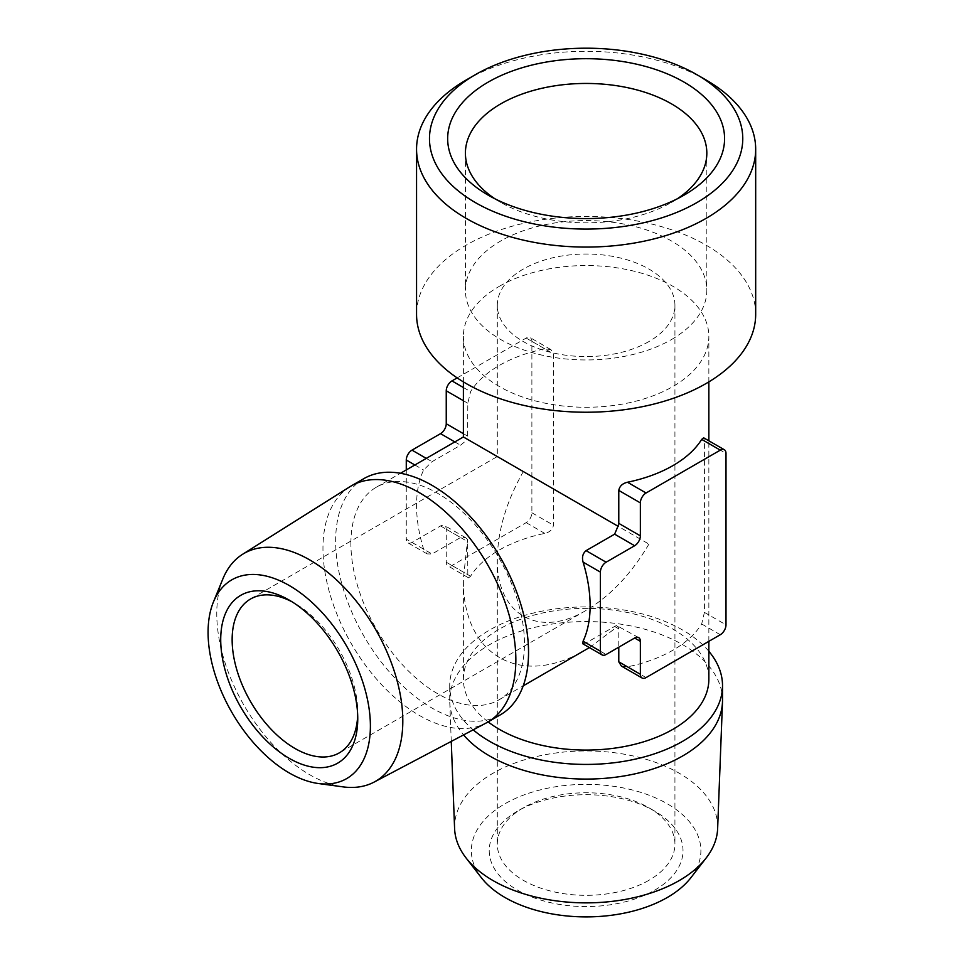 <?xml version="1.0" encoding="UTF-8"?>
<svg xmlns="http://www.w3.org/2000/svg" width="964" height="964" viewBox="0 0 964 964"><rect width="100%" height="100%" fill="white"/><g stroke="black" fill="none" stroke-linecap="round" stroke-linejoin="round"><path stroke-width="0.72" stroke-dasharray="4.82 3.62" d="M671.474 339.545A120.705 69.685 0 0 0 706.829 290.26A120.705 69.685 0 0 0 586.124 220.575A120.705 69.685 0 0 0 465.407 290.26A120.705 69.685 0 0 0 539.924 354.656A120.705 69.685 0 0 0 671.474 339.545M648.929 341.557A88.821 51.273 180 0 1 552.131 352.679A88.821 51.273 180 0 1 497.304 305.299A88.821 51.273 180 0 1 586.124 254.026A88.821 51.273 180 0 1 674.933 305.299A88.821 51.273 180 0 1 648.929 341.557M648.929 880.301A88.821 51.273 180 0 1 552.131 891.423A88.821 51.273 180 0 1 497.304 844.042A88.821 51.273 180 0 1 523.319 807.784A88.821 51.273 180 0 1 648.929 807.784A88.821 51.273 180 0 1 674.933 844.042A88.821 51.273 180 0 1 648.929 880.301M648.929 544.082C631.42 573.761 610.477 595.86 586.124 610.381C538.647 638.939 496.303 614.49 497.304 559.096C497.701 530.742 506.365 501.557 523.319 471.565L648.929 544.082M654.628 890.194A96.894 55.936 0 0 0 654.628 811.086A96.894 55.936 0 0 0 517.608 811.086L517.608 811.086A96.894 55.936 0 0 0 517.608 890.194A96.894 55.936 0 0 0 654.628 890.194M690.899 877.686A114.776 66.263 0 0 0 586.124 784.371A114.776 66.263 0 0 0 481.349 877.686M454.598 828.582A131.55 75.951 180 0 1 493.098 773.2A131.55 75.951 180 0 1 637.807 757.053A131.55 75.951 180 0 1 717.638 828.582M722.518 700.322A136.394 78.747 0 0 0 638.313 627.564A136.394 78.747 0 0 0 489.676 644.639A136.394 78.747 0 0 0 449.718 700.322A136.394 78.747 0 0 0 449.754 702.069A136.394 78.747 0 0 0 463.576 734.905M708.853 651.315A136.394 78.747 0 0 0 489.676 629.986A136.394 78.747 0 0 0 449.718 685.669A136.394 78.747 0 0 0 473.191 729.832M488.133 721.891A122.729 70.854 180 0 1 463.395 679.222A122.729 70.854 180 0 1 499.34 629.131A122.729 70.854 180 0 1 633.083 613.767A122.729 70.854 180 0 1 708.853 679.222M499.34 286.308A122.729 70.854 180 0 1 633.083 270.956A122.729 70.854 180 0 1 708.853 336.412A122.729 70.854 180 0 1 586.124 407.266A122.729 70.854 180 0 1 463.395 336.412A122.729 70.854 180 0 1 499.34 286.308M463.395 436.969L467.6 439.391L467.817 403.265L470.565 391.661A122.729 70.854 180 0 1 499.34 365.416A122.729 70.854 180 0 1 544.781 348.811L550.866 349.583L553.457 353.812L553.457 525.223C552.673 529.465 549.781 532.2 544.781 533.405A122.729 70.854 0 0 0 499.34 550.01A122.729 70.854 0 0 0 470.565 576.255L468.564 577.834L467.817 574.664L467.6 539.454L463.395 578.677C462.021 655.219 520.524 688.995 586.124 649.531M621.382 666.052L627.456 666.835A122.729 70.854 0 0 0 701.684 623.985L704.419 612.381L704.419 440.97L703.672 437.813M589.402 647.591L617.984 626.275L618.78 628.865L618.78 647.181M755.68 314.336A169.556 97.894 0 0 0 651.013 223.889A169.556 97.894 0 0 0 466.227 245.121A169.556 97.894 0 0 0 416.556 314.336M706.022 79.964A169.556 97.894 0 0 0 466.227 79.964M350.896 543.419A122.729 70.854 60 0 1 362.488 500.087A122.729 70.854 60 0 1 376.309 487.242A122.729 70.854 60 0 1 499.039 558.096A122.729 70.854 60 0 1 499.039 699.804A122.729 70.854 60 0 1 404.47 666.931A122.729 70.854 60 0 1 350.896 543.419M467.6 539.454L465.492 537.623L460.563 537.514L432.017 553.999L427.136 553.902L423.606 549.143A122.729 70.854 60 0 1 423.606 470.022L432.017 461.696L460.563 445.211L467.6 439.391M582.883 643.832L586.076 642.94L614.622 626.455C617.056 625.178 618.177 625.118 617.984 626.275L638.686 637.626M363.898 478.614A136.394 78.747 -120 0 0 335.653 541.057A136.394 78.747 -120 0 0 395.192 678.331A136.394 78.747 -120 0 0 500.292 714.866M349.715 486.844A136.394 78.747 -120 0 0 322.964 548.383A136.394 78.747 -120 0 0 381.515 684.609A136.394 78.747 -120 0 0 486.085 723.036M222.889 578.858A131.55 75.951 -120 0 0 216.767 613.658A131.55 75.951 -120 0 0 342.979 786.865M357.68 715.372A88.821 51.273 -120 0 0 357.752 712.191A88.821 51.273 -120 0 0 294.948 603.416A88.821 51.273 -120 0 0 292.152 601.873M357.752 712.191L357.752 718.783M406.278 469.938L406.278 539.141L423.606 549.143M457.165 377.9L526.175 338.063A8.074 4.663 -60 0 1 530.212 337.665A8.074 4.663 -60 0 1 531.887 341.364L531.887 512.764A8.074 4.663 -60 0 1 526.175 522.657L451.947 565.507A8.074 4.663 -60 0 1 447.911 565.904A8.074 4.663 -60 0 1 446.248 562.205L446.248 529.248A8.074 4.663 120 0 0 444.573 525.549A8.074 4.663 120 0 0 440.536 525.946L411.99 542.431A8.074 4.663 -60 0 1 407.953 542.828A8.074 4.663 -60 0 1 406.278 539.141M494.918 198.789A120.705 69.685 0 0 0 500.762 202.416A120.705 69.685 0 0 0 671.474 202.416L684.03 195.162L671.474 202.416A120.705 69.685 0 0 0 677.331 198.789M627.456 666.835L646.073 677.584M701.684 623.985L720.289 634.734M618.78 628.865L614.622 626.455M704.419 612.381L726 624.841M704.419 440.97L726 453.429M454.827 441.91L460.563 445.211M463.395 433.667L467.817 436.222M426.281 458.394L432.017 461.696M414.857 464.985L423.606 470.022M411.99 542.431L432.017 553.999M440.536 525.946L460.563 537.514M463.395 400.699L467.817 403.265M463.395 387.516L470.565 391.661M526.175 338.063L544.781 348.811M531.887 341.364L553.457 353.812M531.887 512.764L553.457 525.223M526.175 522.657L544.781 533.405M451.947 565.507L470.565 576.255M446.248 562.205L467.817 574.664M446.248 529.248L467.817 541.708M586.076 642.94L606.103 654.508M497.304 305.299L497.304 456.538L250.532 599.018M497.304 559.096L497.304 844.042M674.933 305.299L674.933 844.042M523.319 807.784L517.608 811.086M648.929 807.784L654.628 811.086M451.26 741.4L449.754 702.069M449.718 700.322L449.718 685.669M708.853 641.337L708.853 440.801M708.853 381.889L708.853 336.412M463.395 679.222L463.395 578.677M463.395 381.889L463.395 336.412M499.039 699.804L523.223 685.85M376.309 487.242L400.494 473.276M294.948 603.416L289.236 600.114M586.124 610.381L339.352 752.848M427.136 553.902L407.953 542.828M550.866 349.583L530.212 337.665M468.564 577.834L447.911 565.904M465.492 537.623L444.573 525.549M500.762 202.416L488.206 195.162M465.407 153.143L465.407 290.26M706.829 153.143L706.829 290.26"/><path stroke-width="1.45" d="M466.022 857.912L481.349 877.686A114.776 66.263 0 0 0 667.281 897.496A114.776 66.263 0 0 0 690.899 877.686L706.214 857.912A131.55 75.951 180 0 1 679.15 880.614A131.55 75.951 180 0 1 466.022 857.912A131.55 75.951 180 0 1 454.598 828.582L451.26 741.4M463.576 734.905A136.394 78.747 0 0 0 615.394 777.237A136.394 78.747 0 0 0 722.482 702.069L717.638 828.582A131.55 75.951 180 0 1 706.214 857.912M722.482 702.069A136.394 78.747 0 0 0 722.518 700.322L722.518 685.669A136.394 78.747 0 0 0 708.853 651.315M473.191 729.832A136.394 78.747 0 0 0 626.13 760.958A136.394 78.747 0 0 0 722.518 685.669M708.853 641.337L708.853 679.222A122.729 70.854 180 0 1 625.082 746.413A122.729 70.854 180 0 1 488.133 721.891M724.326 449.73A8.074 4.663 120 0 0 720.289 450.14L646.073 492.99A8.074 4.663 120 0 0 640.361 502.871L640.361 535.839A8.074 4.663 -60 0 1 634.649 545.732L606.103 562.205A8.074 4.663 120 0 0 600.391 572.098L600.391 651.206A8.074 4.663 120 0 0 602.066 654.905A8.074 4.663 120 0 0 606.103 654.508L634.649 638.023L640.361 641.325L640.361 674.282A8.074 4.663 120 0 0 642.036 677.981A8.074 4.663 120 0 0 646.073 677.584L720.289 634.734A8.074 4.663 120 0 0 726 624.841L726 453.429A8.074 4.663 120 0 0 724.326 449.73L703.672 437.813L701.684 439.391A122.729 70.854 180 0 1 627.456 482.241C622.455 483.446 619.575 486.169 618.78 490.423L618.78 523.38L617.984 526.224L463.395 436.969L463.395 381.889M618.78 647.181L618.78 661.822L621.382 666.052L642.036 677.981M523.223 685.85L589.402 647.591M475.36 74.686L466.227 79.964A169.556 97.894 0 0 0 416.556 149.179L416.556 314.336A169.556 97.894 0 0 0 586.124 412.231A169.556 97.894 0 0 0 755.68 314.336L755.68 149.179A169.556 97.894 0 0 0 706.022 79.964L696.888 74.686A156.638 90.435 0 0 0 475.36 74.686A156.638 90.435 0 0 0 475.36 202.585A156.638 90.435 0 0 0 696.888 202.585A156.638 90.435 0 0 0 696.888 74.686M416.556 149.179A169.556 97.894 0 0 0 521.235 239.626A169.556 97.894 0 0 0 706.022 218.406A169.556 97.894 0 0 0 755.68 149.179M684.03 195.162A138.479 79.952 180 0 1 488.206 195.162A138.479 79.952 180 0 1 488.206 82.109A138.479 79.952 180 0 1 684.03 82.109A138.479 79.952 180 0 1 684.042 195.162A138.479 79.952 180 0 1 684.03 195.162M640.361 641.325A8.074 4.663 120 0 0 638.686 637.626A8.074 4.663 120 0 0 634.649 638.023M617.984 526.224L614.622 534.164L586.076 550.649C582.774 553.396 581.774 557.204 583.075 562.096A122.729 70.854 60 0 1 583.075 641.205L582.883 643.832L602.066 654.905M318.192 783.491L342.979 786.865A131.55 75.951 -120 0 0 374.092 782.105L486.085 723.036A136.394 78.747 -120 0 0 487.603 722.193L500.292 714.866A136.394 78.747 -120 0 0 500.292 557.373A136.394 78.747 -120 0 0 363.898 478.614L351.209 485.94A136.394 78.747 -120 0 0 349.715 486.844L242.579 554.3A131.55 75.951 -120 0 0 222.889 578.858L213.418 602.018A114.776 66.263 60 0 1 303.961 595.571A114.776 66.263 60 0 1 370.393 726.085A114.776 66.263 60 0 1 318.192 783.491A114.776 66.263 60 0 1 231.854 712.36A114.776 66.263 60 0 1 213.418 602.018M487.603 722.193A136.394 78.747 -120 0 0 487.603 564.699A136.394 78.747 -120 0 0 351.209 485.94M374.092 782.105A131.55 75.951 -120 0 0 402.807 721.072A131.55 75.951 -120 0 0 344.437 587.678A131.55 75.951 -120 0 0 242.579 554.3M220.72 639.674A96.894 55.936 60 0 1 289.236 600.114A96.894 55.936 60 0 1 357.752 718.783A96.894 55.936 60 0 1 289.236 758.343A96.894 55.936 60 0 1 220.72 639.674M292.152 601.873A88.821 51.273 -120 0 0 250.532 599.018A88.821 51.273 -120 0 0 250.532 701.563A88.821 51.273 -120 0 0 339.352 752.848A88.821 51.273 -120 0 0 357.68 715.372M457.165 377.9L451.947 380.913A8.074 4.663 -60 0 0 446.248 390.806L446.248 423.762A8.074 4.663 -60 0 1 440.536 433.655L411.99 450.14A8.074 4.663 120 0 0 406.278 460.021L406.278 469.938M677.331 198.789A120.705 69.685 0 0 0 706.829 153.143A120.705 69.685 0 0 0 586.124 83.446A120.705 69.685 0 0 0 465.407 153.143A120.705 69.685 0 0 0 494.918 198.789M618.78 661.822L640.361 674.282M701.684 439.391L720.289 450.14M627.456 482.241L646.073 492.99M618.78 490.423L640.361 502.871M618.78 523.38L640.361 535.839M614.622 534.164L634.649 545.732M586.076 550.649L606.103 562.205M440.536 433.655L454.827 441.91M446.248 423.762L463.395 433.667M411.99 450.14L426.281 458.394M406.278 460.021L414.857 464.985M446.248 390.806L463.395 400.699M451.947 380.913L463.395 387.516M583.075 641.205L600.391 651.206M583.075 562.096L600.391 572.098M708.853 440.801L708.853 381.889M400.494 473.276L463.395 436.969"/></g></svg>
